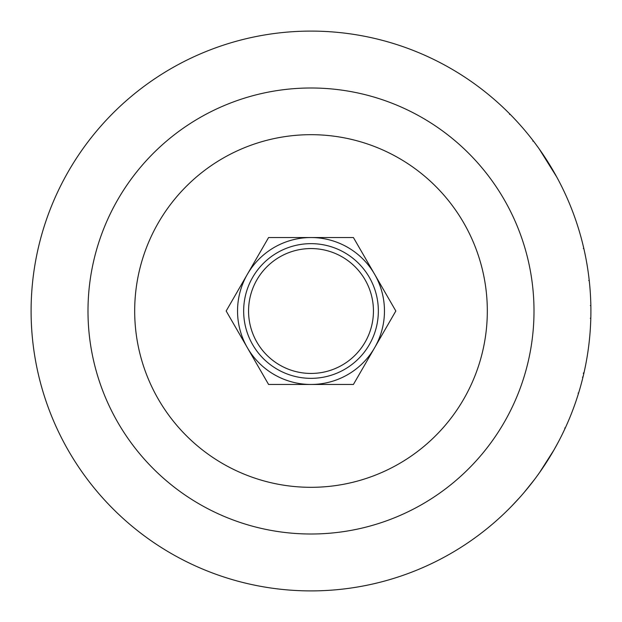 <?xml version="1.0" encoding="UTF-8"?>
<svg xmlns="http://www.w3.org/2000/svg" width="622" height="622" viewBox="0 0 622 622"><rect width="100%" height="100%" fill="white"/><g stroke="black" fill="none" stroke-linecap="round" stroke-linejoin="round"><path stroke-width="0.93" d="M516.369 120.816L514.402 118.716M510.374 114.541L512.108 116.322M539.243 148.985L556.744 177.006M587.743 352.938L588.404 348.297M580.489 386.62L580.194 387.685M579.136 391.308L578.755 392.544M578.421 393.648L577.581 396.307M590.356 305.589L590.846 305.589L590.861 306.475M589.166 279.892L588.964 278.135M588.863 277.303L589.12 279.48M583.156 245.628L583.825 248.473L583.327 248.473M583.809 248.403L583.483 246.981M505.414 512.365L509.091 508.742M537.136 475.939L539.686 472.393M545.447 463.903L547.71 460.373M553.347 451.043L558.152 442.374M564.729 428.006L565.274 428.006L562.008 434.856M554.047 449.83L539.538 472.596M534.384 479.655L524.292 492.251M519.479 497.763L511.253 506.557M535.581 478.061L537.377 475.605M539.367 472.844L541.443 469.874M31.1 311A279.9 279.9 0 0 1 450.95 68.599A279.9 279.9 0 0 1 450.95 553.401A279.9 279.9 0 0 1 31.1 311A279.9 279.9 0 0 1 450.95 68.599A279.9 279.9 0 0 1 450.95 553.401A279.9 279.9 0 0 1 31.1 311M243.661 311A67.339 67.339 0 0 1 344.674 252.68A67.339 67.339 0 0 1 344.674 369.32A67.339 67.339 0 0 1 243.661 311M248.559 311A62.441 62.441 0 0 1 342.224 256.925A62.441 62.441 0 0 1 342.224 365.075A62.441 62.441 0 0 1 248.559 311M87.99 311A223.01 223.01 0 0 1 422.501 117.869A223.01 223.01 0 0 1 422.501 504.131A223.01 223.01 0 0 1 87.99 311M353.413 384.466L268.587 384.466L226.167 311L268.587 237.534L353.413 237.534L395.833 311L353.413 384.466M134.686 311A176.314 176.314 0 0 1 399.161 158.307A176.314 176.314 0 0 1 399.161 463.693A176.314 176.314 0 0 1 134.686 311M247.377 347.729A73.466 73.466 0 0 1 358.225 254.725A73.466 73.466 0 0 1 358.225 367.275A73.466 73.466 0 0 1 247.377 347.729M509.573 114.432L510.265 114.432M532.821 141.101L533.435 141.101M590.317 318.239L590.807 318.239M578.079 393.096L578.592 393.096M582.472 377.119L582.977 377.119M583.35 373.41L583.856 373.41M583.467 372.897L583.972 372.897M588.739 280.506L589.236 280.506"/></g></svg>
